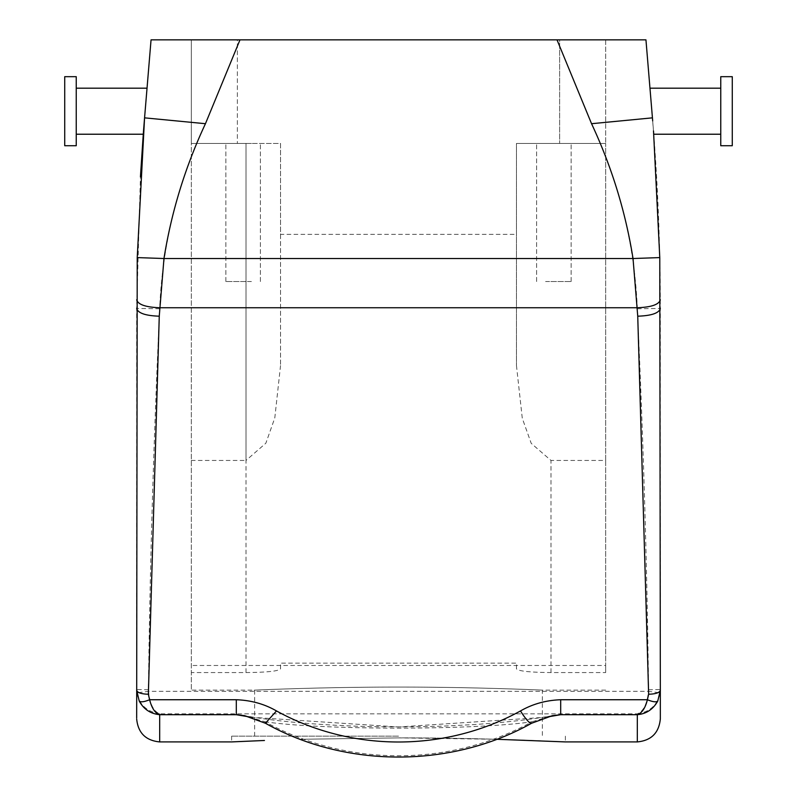 <?xml version="1.0" encoding="UTF-8"?>
<svg xmlns="http://www.w3.org/2000/svg" width="797" height="797" viewBox="0 0 797 797"><rect width="100%" height="100%" fill="white"/><g stroke="black" fill="none" stroke-linecap="round" stroke-linejoin="round"><path stroke-width="0.6" stroke-dasharray="3.98 2.99" d="M251.404 143.43L225.86 143.43L251.404 143.43M251.404 281.55L225.86 281.55L251.404 281.55M280.534 234.368L280.534 365.594L280.534 143.43L191.33 143.43L191.33 690.122L191.33 143.43L280.534 143.43L280.534 234.368L516.466 234.368L516.466 143.43L605.67 143.43L516.466 143.43L605.67 143.43L605.67 672.558L550.996 672.558C529.975 672.379 518.468 671.144 516.466 668.852L516.466 663.144L280.534 663.144L280.534 668.852C278.532 671.144 267.025 672.379 246.004 672.558L191.33 672.558M246.004 672.558L246.004 143.43L191.33 143.43L191.33 39.85L191.33 143.43L246.004 143.43L246.004 460.457L191.33 460.457M237.367 39.85L559.633 39.85L237.367 39.85L237.367 143.43L237.367 39.85L191.33 39.85M280.534 365.594L274.796 417.937L265.869 443.192L246.004 460.457M151.051 39.85L645.949 39.85L652.434 117.846L649.963 88.188L720.757 88.188L720.757 134.225L720.757 88.188M605.67 39.85L605.67 143.43L605.67 39.85L559.633 39.85L559.633 143.43L559.633 39.85M562.154 143.43L536.61 143.43L562.154 143.43M516.466 365.594L522.274 418.246L531.21 443.341L550.996 460.457L605.67 460.457L605.67 143.43L516.466 143.43L516.466 365.594L516.466 234.368M605.67 460.457L605.67 665.475L191.33 665.475M605.67 672.558L605.67 665.475M398.5 687.084C327.667 686.984 262.313 689.774 255.608 690.082C243.483 690.66 315.413 687.014 398.5 687.084C327.667 686.984 262.313 689.774 255.608 690.082C243.483 690.66 315.413 687.014 398.5 687.084C469.333 686.984 534.687 689.774 541.392 690.082C553.516 690.66 481.587 687.014 398.5 687.084C469.333 686.984 534.687 689.774 541.392 690.082C553.516 690.66 481.587 687.014 398.5 687.084M637.321 741.917L637.321 713.863C649.983 711.93 657.585 704.927 660.105 692.832L648.479 691.338C647.194 703.861 643.468 711.362 637.321 713.863L159.679 713.863C153.532 711.362 149.806 703.861 148.521 691.338L148.411 689.724C149.985 564.386 153.731 437.404 159.669 308.758C162.369 244.34 177.651 182.662 205.526 123.714L239.977 39.85M653.64 133.039L649.963 88.188M159.679 741.917L159.679 713.863C146.867 711.691 139.276 704.678 136.895 692.832L148.521 691.338L648.479 691.338L648.589 689.724C647.015 564.386 643.269 437.404 637.331 308.758C634.631 244.34 619.349 182.662 591.474 123.714L557.023 39.85M280.534 668.852L280.534 663.144M516.466 668.852L516.466 663.144M545.596 281.55L571.14 281.55L545.596 281.55M398.5 736.159L231.618 736.159L398.5 736.159M148.411 689.724L136.666 689.564L136.666 308.459L140.441 176.675M143.321 133.498L143.211 134.992M144.207 122.24L143.33 133.428L144.566 117.846L205.526 123.714M143.52 130.947L144.317 120.915M76.243 100.173L76.243 134.225L76.243 100.173M652.793 122.24L653.63 132.91M653.48 130.947L652.683 120.915M648.589 689.724L660.334 689.564L660.334 308.459C660.285 243.553 657.645 180.022 652.434 117.846L591.474 123.714M660.105 692.832L660.334 718.904M136.895 692.832L136.666 717.958M76.243 127.759L76.243 94.654M720.757 94.654L720.757 145.731L732.274 145.731L732.274 76.681L732.274 145.731L732.274 76.681L720.757 76.681L720.757 127.759L720.757 76.681M720.757 127.759L720.757 145.731M251.264 717.25L398.58 726.974L545.736 717.25M398.5 737.883L300.24 739.287L398.5 737.883C486.021 737.753 565.063 741.897 565.322 741.917C570.234 742.176 489.378 737.763 398.5 737.883L496.76 739.287M231.618 736.159L231.618 741.917L264.455 740.483M76.243 76.681L64.726 76.681L64.726 145.731L64.726 76.681L64.726 145.731L76.243 145.731M265.411 723.248L264.883 721.743L244.589 715.656C270.392 720.548 305.5 723.975 349.893 725.947C380.986 727.173 413.294 727.173 446.818 725.957L473.717 724.593C505.507 722.451 531.738 719.472 552.411 715.656L532.117 721.743A23.023 3.975 -118.8 0 1 531.589 723.248M264.883 721.743C321.978 730.251 475.241 730.231 532.117 721.743A264.714 248.754 180 0 1 264.883 721.743M550.996 672.558L550.996 460.457M159.669 308.758L136.666 308.459M637.331 308.758L660.334 308.459M260.39 281.55L260.39 143.43L260.39 281.55M225.86 281.55L225.86 143.43L225.86 281.55M605.67 690.122L542.368 690.122L542.368 736.159M254.632 736.159L254.632 690.122L191.33 690.122M536.61 281.55L536.61 143.43L536.61 281.55M571.14 281.55L571.14 143.43L571.14 281.55M76.243 134.225L143.271 134.225M76.243 88.188L147.037 88.188M653.729 134.225L720.757 134.225M565.382 736.159L565.382 741.917"/><path stroke-width="1.2" d="M237.367 39.85L191.33 39.85M136.666 717.958L137.223 257.59L144.566 117.846L151.051 39.85L645.949 39.85L652.434 117.846L591.553 123.704L557.013 39.85M559.633 39.85L605.67 39.85M144.317 120.915L151.051 39.85M137.223 257.59L163.973 258.527C171.425 211.813 185.253 166.872 205.447 123.704L239.987 39.85M545.736 717.25L560.689 714.7L560.689 699.736L647.403 699.736C645.271 708.184 641.904 713.176 637.321 714.7L637.321 741.917C651.298 740.552 658.97 732.881 660.334 718.904L660.334 690.242C659.647 692.673 655.742 694.008 648.638 694.247L637.739 316.19L633.027 258.527C625.575 211.813 611.747 166.872 591.553 123.704M140.441 176.675L143.321 133.498M143.271 134.215L143.52 130.947M139.226 701.051C140.72 702.376 144.177 701.938 149.597 699.736L236.31 699.736L236.31 714.7L159.679 714.7C150.464 713.753 143.639 709.2 139.226 701.051L136.666 690.242C137.353 692.673 141.258 694.008 148.362 694.247L159.261 316.19L163.973 258.527L633.027 258.527L659.777 257.59L653.55 131.804M653.64 133.039L653.729 134.225L720.757 134.225M653.63 132.91L653.48 130.947M652.683 120.915L652.434 117.846M648.638 694.247L647.403 699.736C652.823 701.938 656.28 702.376 657.774 701.051L660.334 690.242L659.777 257.59M76.243 145.731L76.243 76.681L64.726 76.681L64.726 145.731L76.243 145.731M720.757 94.654L720.757 76.681L732.274 76.681L732.274 145.731L720.757 145.731L720.757 94.654M236.31 699.736C251.125 700.284 264.524 704.02 276.499 710.944L265.411 723.248L244.589 715.656L236.31 714.7L251.264 717.25M264.455 740.483L231.618 741.917L159.679 741.917L159.679 714.7C155.206 713.315 151.848 708.324 149.597 699.736L148.362 694.247M637.321 741.917L565.382 741.917L496.76 739.287M265.411 723.248C345.759 768.308 451.241 768.308 531.589 723.248A23.023 3.975 -118.8 0 1 520.501 710.944A241.7 227.115 180 0 1 276.499 710.944M657.774 701.051C653.122 709.33 646.307 713.883 637.321 714.7L560.689 714.7L552.301 715.676M143.45 131.804L144.566 117.846L205.447 123.704M660.324 299.782C658.97 304.574 651.298 307.224 637.301 307.742L159.699 307.742C145.712 307.224 138.03 304.574 136.676 299.782M136.666 308.459C138.011 313.151 145.542 315.732 159.261 316.19M560.689 699.736C545.885 700.284 532.496 704.02 520.501 710.944M660.334 308.459C658.989 313.151 651.458 315.732 637.739 316.19M147.037 88.188L76.243 88.188M143.271 134.225L76.243 134.225M720.757 88.188L649.963 88.188M159.679 741.917C145.702 740.552 138.03 732.881 136.666 718.904M531.589 723.248L552.411 715.656"/></g></svg>
